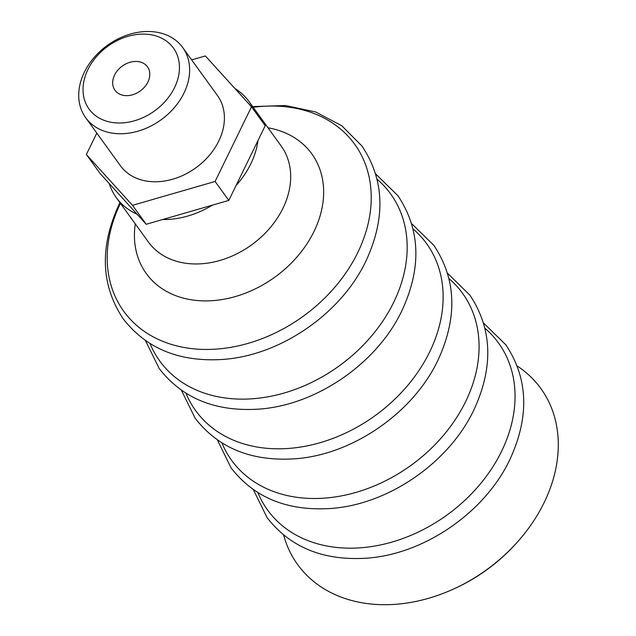 <?xml version="1.0" encoding="UTF-8"?>
<svg xmlns="http://www.w3.org/2000/svg" width="636" height="636" viewBox="0 0 636 636"><rect width="100%" height="100%" fill="white"/><g stroke="black" fill="none" stroke-linecap="round" stroke-linejoin="round"><path stroke-width="0.95" d="M236.028 185.577A81.917 62.789 -35.9 0 0 250.791 163.865A81.917 62.789 -35.9 0 0 257.985 140.564M254.01 110.243A81.917 62.789 -35.9 0 0 249.018 101.561A81.917 62.789 -35.9 0 0 234.938 88.531M283.648 535.115A150.12 115.06 -35.9 0 0 451.353 590.017A150.12 115.06 -35.9 0 0 517.004 542.508A150.12 115.06 -35.9 0 0 544.098 502.663A150.12 115.06 -35.9 0 0 517.275 366.042M451.353 590.017L452.49 589.516A145.636 111.626 -35.9 0 0 516.178 543.43L517.004 542.508M109.241 183.55A81.917 62.789 -35.9 0 0 116.285 197.613A81.917 62.789 -35.9 0 0 137.058 214.181M162.625 219.539A81.917 62.789 -35.9 0 0 212.392 205.15M130.467 217.218A82.831 63.489 -35.9 0 0 130.778 217.878L130.897 217.814M130.778 217.878L131.954 219.269M152.457 35.028A52.049 39.893 -35.9 0 0 87.943 69.475A52.049 39.893 -35.9 0 0 110.012 122.064A52.049 39.893 -35.9 0 0 174.534 87.617A52.049 39.893 -35.9 0 0 152.457 35.028M109.774 132.678A59.879 45.895 144.1 0 1 85.677 117.724A59.879 45.895 144.1 0 1 93.977 57.669A59.879 45.895 144.1 0 1 158.603 32.563A59.879 45.895 144.1 0 1 182.691 47.517A59.879 45.895 144.1 0 1 174.391 107.571A59.879 45.895 144.1 0 1 109.774 132.678M123.074 95.289A20.026 15.351 -35.9 0 0 144.682 86.894A20.026 15.351 -35.9 0 0 147.457 66.804A20.026 15.351 -35.9 0 0 139.403 61.803A20.026 15.351 -35.9 0 0 117.795 70.198A20.026 15.351 -35.9 0 0 115.013 90.288A20.026 15.351 -35.9 0 0 123.074 95.289M85.677 117.724L120.427 165.75A59.879 45.895 -35.9 0 0 144.523 180.704A59.879 45.895 -35.9 0 0 209.149 155.597A59.879 45.895 -35.9 0 0 217.448 95.543L182.691 47.517M96.807 133.107L86.369 154.508L100.075 173.453L146.224 224.277L228.793 200.412L265.22 125.729L251.514 106.784L205.364 55.96L191.667 59.919M86.369 154.508L132.511 205.333L215.087 181.467L251.514 106.784M132.511 205.333L146.224 224.277M215.087 181.467L228.793 200.412M116.285 197.613L148.427 242.038A81.917 62.789 -35.9 0 0 216.717 261.324A81.917 62.789 -35.9 0 0 282.94 208.282A81.917 62.789 -35.9 0 0 281.16 145.986L249.018 101.561M135.269 223.848A102.134 78.276 -35.9 0 0 201.564 300.82A102.134 78.276 -35.9 0 0 313.993 231.488A102.134 78.276 -35.9 0 0 268.002 127.796M120.443 203.361A142.512 109.233 -35.9 0 0 181.324 346.938A142.512 109.233 -35.9 0 0 357.758 252.579A142.512 109.233 -35.9 0 0 253.176 107.309M150.04 343.615A142.512 109.233 -35.9 0 0 266.524 397.063A142.512 109.233 -35.9 0 0 393.708 302.259A142.512 109.233 -35.9 0 0 377.148 179.273M185.998 393.294A142.512 109.233 -35.9 0 0 302.474 446.742A142.512 109.233 -35.9 0 0 429.666 351.947A142.512 109.233 -35.9 0 0 413.098 228.952M221.948 442.982A142.512 109.233 -35.9 0 0 338.432 496.422A142.512 109.233 -35.9 0 0 465.616 401.626A142.512 109.233 -35.9 0 0 449.048 278.632M257.906 492.662A142.512 109.233 -35.9 0 0 374.381 546.109A142.512 109.233 -35.9 0 0 501.573 451.314A142.512 109.233 -35.9 0 0 485.006 328.319M119.934 202.661L119.314 203.91C99.462 246.736 100.766 285.055 123.241 318.867C146.526 348.83 179.924 362.337 223.459 359.396C280.786 355.262 341.079 313.612 365.946 261.038C385.798 218.212 384.486 179.893 362.011 146.081L341.755 125.729L315.615 111.96L285.318 105.512L252.667 106.602M145.485 340.626L159.199 368.554C182.476 398.518 215.882 412.025 259.409 409.083C316.744 404.941 377.029 363.291 401.896 310.718C421.755 267.899 420.444 229.58 397.969 195.761L375.733 174.002M181.435 390.313L195.149 418.234C218.434 448.197 251.832 461.704 295.366 458.763C352.694 454.629 412.987 412.971 437.854 360.405C457.705 317.579 456.394 279.26 433.919 245.448L411.683 223.689M217.393 439.993L231.107 467.921C254.384 497.877 287.79 511.392 331.316 508.442C388.652 504.308 448.937 462.658 473.804 410.085C493.663 367.266 492.351 328.947 469.877 295.128L447.641 273.369M253.343 489.672L267.056 517.601C290.342 547.564 323.74 561.071 367.266 558.13C424.602 553.996 484.894 512.338 509.762 459.772C529.613 416.946 528.301 378.627 505.827 344.815L483.591 323.056"/></g></svg>
